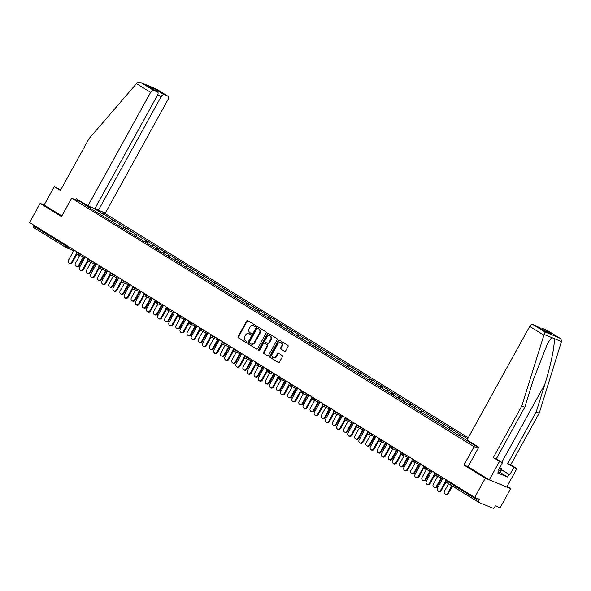 <?xml version="1.0" encoding="UTF-8"?>
<svg xmlns="http://www.w3.org/2000/svg" width="591" height="591" viewBox="0 0 591 591"><rect width="100%" height="100%" fill="white"/><g stroke="black" fill="none" stroke-linecap="round" stroke-linejoin="round"><path stroke-width="0.89" d="M255.438 326.121A0.687 0.576 -67.7 0 0 255.282 325.22L247.806 320.603A0.983 0.82 -67.7 0 0 246.624 321.024L238.084 336.493A0.983 0.82 -67.7 0 0 238.313 337.786L245.797 342.403A0.687 0.576 -67.7 0 0 246.454 341.199L245.487 340.601A3.147 2.637 -67.7 0 1 244.755 336.464L245.464 335.171A3.147 2.637 -67.7 0 1 248.914 333.649A3.147 2.637 -67.7 0 1 249.239 333.812L250.207 334.41A0.687 0.576 -67.7 0 0 250.872 333.206L249.904 332.615A3.147 2.637 -67.7 0 1 249.166 328.47L249.882 327.185A3.147 2.637 -67.7 0 1 253.325 325.656A3.147 2.637 -67.7 0 1 253.65 325.826L254.618 326.424A0.687 0.576 -67.7 0 0 255.438 326.121M284.463 351.357A0.983 0.82 -67.7 0 0 285.638 350.936L288.039 346.592A0.983 0.82 -67.7 0 0 287.802 345.299L279.506 340.172A0.983 0.82 -67.7 0 0 278.324 340.601L269.784 356.063A0.983 0.82 -67.7 0 0 270.013 357.363L278.317 362.49A0.983 0.82 -67.7 0 0 279.499 362.061L282.387 356.816A0.983 0.82 -67.7 0 0 282.158 355.523L278.605 353.329A0.983 0.82 -67.7 0 0 277.43 353.758L275.997 356.358A2.63 2.201 -67.7 0 1 273.116 357.629A2.63 2.201 -67.7 0 1 272.229 354.031L277.851 343.851A2.63 2.201 -67.7 0 1 280.732 342.573A2.63 2.201 -67.7 0 1 281.619 346.171L280.681 347.87A0.983 0.82 -67.7 0 0 280.91 349.163L284.67 351.446M463.935 465.043L485.3 478.23L474.713 497.408L29.55 222.541L40.136 203.37L61.494 216.565L71.644 198.177L474.085 446.663L463.935 465.043L468.006 466.713L478.776 447.202L467.016 439.94L529.699 326.402A3.007 1.633 -58.3 0 1 532.668 324.4L536.532 325.981A3.007 1.633 -58.3 0 1 536.665 326.047A3.007 1.633 -58.3 0 1 536.783 326.136M266.149 333.08A0.983 0.82 -67.7 0 0 265.92 331.787L257.617 326.66A0.983 0.82 -67.7 0 0 256.442 327.089L247.902 342.551A0.983 0.82 -67.7 0 0 248.131 343.851L256.435 348.978A0.983 0.82 -67.7 0 0 257.617 348.55L266.149 333.08M268.558 333.42L276.861 338.547A0.983 0.82 -67.7 0 1 277.09 339.84L268.558 355.309A0.983 0.82 -67.7 0 1 267.376 355.73L263.822 353.536A0.983 0.82 -67.7 0 1 263.593 352.243L267.058 345.971A0.983 0.82 -67.7 0 0 266.829 344.679L264.473 343.223A0.983 0.82 -67.7 0 0 263.291 343.644L259.685 350.175A0.687 0.576 -67.7 0 1 258.703 349.569L267.383 333.841A0.983 0.82 -67.7 0 1 268.558 333.42M478.149 448.325L474.085 446.663M468.22 437.761L102.021 211.652M71.644 198.177L82.976 202.824M478.511 447.675L91.901 209.244L81.573 202.587L84.624 203.836M93.733 208.261L102.066 213.403L100.64 214.363M102.516 215.516L103.388 213.942L102.066 213.403M103.388 213.942L113.25 220.31L111.825 221.263M113.701 222.423L114.565 220.849L113.25 220.31M114.565 220.849L124.428 227.21L123.009 228.17M124.886 229.33L125.75 227.757L124.428 227.21M125.75 227.757L135.612 234.117L134.187 235.078M136.063 236.23L136.935 234.657L135.612 234.117M136.935 234.657L146.797 241.025L145.371 241.978M147.248 243.137L148.119 241.564L146.797 241.025M148.119 241.564L157.982 247.925L156.556 248.885M158.432 250.045L159.297 248.471L157.982 247.925M159.297 248.471L169.159 254.832L167.741 255.792M169.617 256.945L170.481 255.371L169.159 254.832M170.481 255.371L180.344 261.739L178.925 262.692M180.794 263.852L181.666 262.278L180.344 261.739M181.666 262.278L191.528 268.639L190.103 269.599M191.979 270.759L192.851 269.186L191.528 268.639M192.851 269.186L202.713 275.546L201.287 276.507M203.164 277.659L204.035 276.086L202.713 275.546M204.035 276.086L213.89 282.454L212.472 283.407M214.348 284.567L215.213 282.993L213.89 282.454M215.213 282.993L225.075 289.354L223.657 290.314M225.526 291.474L226.397 289.893L225.075 289.354M226.397 289.893L236.26 296.261L234.834 297.221M236.71 298.374L237.582 296.8L236.26 296.261M237.582 296.8L247.444 303.168L246.019 304.121M247.895 305.281L248.767 303.708L247.444 303.168M248.767 303.708L258.629 310.068L257.203 311.029M259.08 312.188L259.944 310.607L258.629 310.068M259.944 310.607L269.806 316.975L268.388 317.928M270.257 319.088L271.129 317.515L269.806 316.975M271.129 317.515L280.991 323.875L279.565 324.836M281.442 325.996L282.313 324.422L280.991 323.875M282.313 324.422L292.176 330.783L290.75 331.743M292.626 332.903L293.498 331.322L292.176 330.783M293.498 331.322L303.36 337.69L301.935 338.643M303.811 339.803L304.675 338.229L303.36 337.69M304.675 338.229L314.538 344.59L313.119 345.55M314.988 346.71L315.86 345.137L314.538 344.59M315.86 345.137L325.722 351.497L324.296 352.458M326.173 353.61L327.045 352.037L325.722 351.497M327.045 352.037L336.907 358.405L335.481 359.358M337.358 360.517L338.229 358.944L336.907 358.405M338.229 358.944L348.092 365.304L346.666 366.265M348.542 367.425L349.407 365.851L348.092 365.304M349.407 365.851L359.269 372.212L357.851 373.172M359.72 374.325L360.591 372.751L359.269 372.212M360.591 372.751L370.454 379.119L369.028 380.072M370.904 381.232L371.776 379.658L370.454 379.119M371.776 379.658L381.638 386.019L380.212 386.979M382.089 388.139L382.961 386.566L381.638 386.019M382.961 386.566L392.823 392.926L391.397 393.887M393.274 395.039L394.138 393.466L392.823 392.926M394.138 393.466L404 399.834L402.582 400.787M404.458 401.946L405.323 400.373L404 399.834M405.323 400.373L415.185 406.734L413.759 407.694M415.636 408.854L416.507 407.28L415.185 406.734M416.507 407.28L426.37 413.641L424.944 414.601M426.82 415.754L427.692 414.18L426.37 413.641M427.692 414.18L437.554 420.548L436.128 421.501M438.005 422.661L438.869 421.088L437.554 420.548M438.869 421.088L448.732 427.448L447.313 428.409M449.19 429.568L450.054 427.987L448.732 427.448M450.054 427.987L459.916 434.355L458.49 435.316M460.367 436.468L461.239 434.895L459.916 434.355M461.239 434.895L467.629 438.84M467.584 438.914L466.727 438.559L467.511 439.047M470.17 441.883L469.675 442.216M466.727 438.559L465.095 439.66M455.543 431.652L453.91 432.752M444.366 424.752L442.725 425.852M433.181 417.844L431.541 418.945M421.996 410.937L420.364 412.045M410.811 404.037L409.179 405.138M399.627 397.13L397.994 398.231M388.45 390.23L386.81 391.331M377.265 383.323L375.625 384.423M366.08 376.415L364.448 377.516M354.895 369.515L353.263 370.616M343.718 362.608L342.078 363.709M332.534 355.701L330.894 356.801M321.349 348.801L319.716 349.902M310.164 341.894L308.532 342.994M298.987 334.986L297.347 336.087M287.802 328.086L286.162 329.187M276.618 321.179L274.985 322.28M265.433 314.272L263.8 315.372M254.256 307.372L252.616 308.472M243.071 300.464L241.431 301.565M231.886 293.557L230.254 294.658M220.702 286.657L219.069 287.758M209.524 279.75L207.884 280.851M198.34 272.843L196.7 273.943M187.155 265.943L185.522 267.043M175.97 259.035L174.338 260.136M164.793 252.128L163.153 253.236M153.608 245.228L151.968 246.329M142.424 238.321L140.791 239.421M131.239 231.421L129.606 232.522M120.054 224.514L118.422 225.614M108.877 217.606L107.237 218.707M33.894 225.223L33.524 225.888L66 245.937L66.369 245.272M65.911 247.489L33.561 227.513A1.507 0.813 -58.3 0 1 33.502 227.483A1.507 0.813 -58.3 0 1 33.524 225.888M90.26 206.835L90.024 207.803M60.688 189.962L54.269 186.623L44.126 205.003L40.136 203.37M485.3 478.23L510.705 488.639L500.119 507.809L495.369 505.866L494.593 507.27A1.507 0.813 121.7 0 1 493.108 508.267L478.732 502.38A1.507 0.813 121.7 0 1 478.666 502.343A1.507 0.813 121.7 0 1 478.695 500.754L479.464 499.351L474.713 497.408M510.705 488.639L507.056 486.386M476.981 446.094L476.486 446.419M471.552 443.376L471.81 442.903M254.906 326.491L254.16 326.033A3.147 2.637 -67.7 0 0 253.835 325.87L253.325 325.656M248.914 333.649L249.424 333.856A3.147 2.637 -67.7 0 1 249.742 334.026L250.495 334.484M247.976 320.706A0.983 0.82 -67.7 0 0 247.134 321.238L238.594 336.7A0.983 0.82 -67.7 0 0 238.823 337.993L246.078 342.477M257.787 326.771A0.983 0.82 -67.7 0 0 256.952 327.296L248.412 342.765A0.983 0.82 -67.7 0 0 248.641 344.058L256.775 349.074M257.728 328.345A0.687 0.576 -67.7 0 0 256.908 328.64L249.409 342.219A0.687 0.576 -67.7 0 0 249.572 343.12L250.591 343.755A3.147 2.637 -67.7 0 0 250.916 343.918A3.147 2.637 -67.7 0 0 254.359 342.396L259.486 333.11A3.147 2.637 -67.7 0 0 258.747 328.973L258.237 328.552A0.687 0.576 -67.7 0 0 258.09 328.493M250.916 343.918L251.426 344.125A3.147 2.637 -67.7 0 0 254.869 342.603L254.359 342.396M258.237 328.552L259.257 329.18A3.147 2.637 -67.7 0 1 259.988 333.324L254.869 342.603M267.716 355.834L263.822 353.536M264.768 343.341A0.983 0.82 -67.7 0 1 264.982 343.43L267.339 344.885A0.983 0.82 -67.7 0 1 267.568 346.178L264.103 352.45A0.983 0.82 -67.7 0 0 264.332 353.743M268.735 333.523A0.983 0.82 -67.7 0 0 267.893 334.048L259.213 349.776A0.687 0.576 -67.7 0 0 259.22 350.537M270.648 339.463A2.63 2.201 -67.7 0 0 269.769 335.865A2.63 2.201 -67.7 0 0 266.888 337.136L264.908 340.726A0.983 0.82 -67.7 0 0 265.137 342.019L267.494 343.474A0.983 0.82 -67.7 0 0 268.669 343.046L270.648 339.463L271.158 339.67A2.63 2.201 -67.7 0 0 270.272 336.072L269.769 335.865M267.701 343.556L268.004 343.681A0.983 0.82 -67.7 0 0 269.178 343.26L268.669 343.046M271.158 339.67L269.178 343.26M280.732 342.573L281.242 342.78A2.63 2.201 -67.7 0 1 282.121 346.385L281.19 348.077A0.983 0.82 -67.7 0 0 281.419 349.37L284.803 351.46M273.116 357.629L273.626 357.836A2.63 2.201 -67.7 0 0 276.499 356.565L275.997 356.358M278.775 353.44A0.983 0.82 -67.7 0 0 277.94 353.965L276.499 356.565M279.676 340.276A0.983 0.82 -67.7 0 0 278.834 340.808L270.294 356.277A0.983 0.82 -67.7 0 0 270.523 357.57L278.656 362.586M78.677 265.241L79.342 265.514A2.253 1.891 112.3 0 1 76.874 266.607L76.209 266.334A2.253 1.891 -67.7 0 0 78.677 265.241L83.257 256.959M79.726 255.511L75.456 263.254A2.253 1.891 -67.7 0 0 76.209 266.334M79.342 265.514L83.915 257.225M74.089 250.045L68.393 260.358A2.253 1.891 -67.7 0 0 71.614 262.352L72.279 262.618A2.253 1.891 112.3 0 1 69.812 263.712L69.147 263.446M76.904 254.241L72.279 262.618M76.49 253.524L71.614 262.352M499.75 467.57L502.084 469.01L500.149 472.512L499.269 472.955L498.102 472.364M502.084 469.01L501.205 469.453L499.255 468.471M499.269 472.955L501.205 469.453M136.477 83.612L136.994 83.08C138.235 82.127 139.794 82.097 141.663 82.976L153.601 90.342A3.007 1.633 121.7 0 0 150.624 92.344L136.477 83.612L88.946 138.782L60.437 190.428L54.269 186.623M95.166 208.158L98.461 210.197L105.375 213.026L168.051 99.487A3.007 1.633 121.7 0 0 168.11 96.303A3.007 1.633 121.7 0 0 167.977 96.237L164.113 94.656A3.007 1.633 121.7 0 0 161.144 96.658L157.812 94.597M98.461 210.197L161.144 96.658M75.552 199.78L76.187 198.628L87.948 205.89L94.856 208.719L157.531 95.181A3.007 1.633 121.7 0 0 157.59 91.997A3.007 1.633 121.7 0 0 157.457 91.93L153.601 90.342M87.948 205.89L150.624 92.344M44.126 205.003L61.833 215.944M155.507 90.704L155.514 89.344L164.113 94.656M157.457 91.93L149.493 87.003M156.039 88.864L141.146 82.733L156.039 88.864L167.977 96.237M501.685 469.734L509.804 474.75L513.867 467.392L507.699 463.588L536.214 411.942L539.214 413.168L561.45 341.554C561.576 340.01 560.756 338.717 558.983 337.66L547.052 330.288A3.007 1.633 -58.3 0 1 547.177 330.354A3.007 1.633 -58.3 0 1 547.296 330.443M536.214 411.942L544.784 384.394C551.034 364.898 555.562 342.041 553.885 338.451L551.676 337.542L547.687 343.098L533.355 379.71L524.778 407.258L496.27 458.904L502.431 462.709L498.376 470.067L499.188 470.399L497.74 473.022L507.543 477.04L508.991 474.418L501.611 469.86M513.867 467.392L516.866 468.626L506.716 487.006L489.289 479.87L467.998 466.72M507.699 463.588L510.698 464.814L516.866 468.626M539.214 413.168L510.698 464.814M532.668 324.4L544.607 331.765L544.112 334.447L521.787 406.024L493.271 457.678L502.431 462.709M499.439 461.482L489.289 479.87M509.804 474.75L508.991 474.418M493.271 457.678L496.27 458.904M521.787 406.024L524.778 407.258M541.6 329.091A3.007 1.633 -58.3 0 1 543.188 328.707L547.052 330.288M498.442 469.941L499.188 470.399M507.543 477.04L500.163 472.482M544.998 331.211L536.532 325.981M543.188 328.707L551.787 334.018L545.05 331.226M547.177 330.354L559.308 337.845L544.607 331.765M89.862 272.148L90.526 272.421A2.253 1.891 112.3 0 1 88.052 273.515L87.394 273.241A2.253 1.891 -67.7 0 0 89.862 272.148L94.434 263.859M90.911 262.419L86.641 270.153A2.253 1.891 -67.7 0 0 87.394 273.241M90.526 272.421L95.099 264.133M101.046 279.055L101.704 279.321A2.253 1.891 112.3 0 1 99.236 280.415L98.579 280.149A2.253 1.891 -67.7 0 0 101.046 279.055L105.619 270.767M102.095 269.319L97.818 277.061A2.253 1.891 -67.7 0 0 98.579 280.149M101.704 279.321L106.284 271.04M112.231 285.955L112.888 286.229A2.253 1.891 112.3 0 1 110.421 287.322L109.763 287.049A2.253 1.891 -67.7 0 0 112.231 285.955L116.804 277.674M113.273 276.226L109.003 283.968A2.253 1.891 -67.7 0 0 109.763 287.049M112.888 286.229L117.461 277.94M123.408 292.863L124.073 293.136A2.253 1.891 112.3 0 1 121.606 294.222L120.941 293.956A2.253 1.891 -67.7 0 0 123.408 292.863L127.988 284.574M124.457 283.133L120.187 290.868A2.253 1.891 -67.7 0 0 120.941 293.956M124.073 293.136L128.646 284.847M134.593 299.77L135.258 300.036A2.253 1.891 112.3 0 1 132.79 301.129L132.125 300.856A2.253 1.891 -67.7 0 0 134.593 299.77L139.166 291.481M135.642 290.033L131.372 297.775A2.253 1.891 -67.7 0 0 132.125 300.856M135.258 300.036L139.831 291.755M85.267 256.945L79.571 267.265A2.253 1.891 -67.7 0 0 82.799 269.252L83.464 269.526A2.253 1.891 112.3 0 1 80.989 270.619L80.332 270.346M88.089 261.148L83.464 269.526M87.667 260.432L82.799 269.252M96.451 263.852L90.755 274.165A2.253 1.891 -67.7 0 0 93.984 276.16L94.641 276.433A2.253 1.891 112.3 0 1 92.174 277.526L91.516 277.253M99.266 268.048L94.641 276.433M98.852 267.339L93.984 276.16M107.636 270.759L101.94 281.072A2.253 1.891 -67.7 0 0 105.168 283.067L105.826 283.333A2.253 1.891 112.3 0 1 103.359 284.426L102.701 284.16M110.451 274.955L105.826 283.333M110.037 274.239L105.168 283.067M118.821 277.659L113.125 287.98A2.253 1.891 -67.7 0 0 116.346 289.967L117.011 290.24A2.253 1.891 112.3 0 1 114.543 291.333L113.878 291.06M121.635 281.863L117.011 290.24M121.221 281.146L116.346 289.967M129.998 284.567L124.309 294.879A2.253 1.891 -67.7 0 0 127.53 296.874L128.195 297.147A2.253 1.891 112.3 0 1 125.728 298.233L125.063 297.967M132.82 288.763L128.195 297.147M132.406 288.053L127.53 296.874M145.778 306.67L146.435 306.943A2.253 1.891 112.3 0 1 143.968 308.037L143.31 307.763A2.253 1.891 -67.7 0 0 145.778 306.67L150.35 298.389M146.827 296.941L142.549 304.683A2.253 1.891 -67.7 0 0 143.31 307.763M146.435 306.943L151.015 298.654M141.183 291.474L135.487 301.787A2.253 1.891 -67.7 0 0 138.715 303.781L139.373 304.047A2.253 1.891 112.3 0 1 136.905 305.141L136.248 304.867M144.005 295.67L139.373 304.047M143.583 294.953L138.715 303.781M156.962 313.577L157.62 313.851A2.253 1.891 112.3 0 1 155.152 314.937L154.495 314.671A2.253 1.891 -67.7 0 0 156.962 313.577L161.535 305.288M158.004 303.848L153.734 311.583A2.253 1.891 -67.7 0 0 154.495 314.671M157.62 313.851L162.193 305.562M152.367 298.374L146.671 308.694A2.253 1.891 -67.7 0 0 149.9 310.681L150.557 310.955A2.253 1.891 112.3 0 1 148.09 312.048L147.432 311.775M155.182 302.577L150.557 310.955M154.768 301.861L149.9 310.681M168.147 320.485L168.804 320.75A2.253 1.891 112.3 0 1 166.337 321.844L165.672 321.57A2.253 1.891 -67.7 0 0 168.147 320.485L172.72 312.196M169.189 310.748L164.919 318.49A2.253 1.891 -67.7 0 0 165.672 321.57M168.804 320.75L173.377 312.469M163.552 305.281L157.856 315.594A2.253 1.891 -67.7 0 0 161.077 317.589L161.742 317.862A2.253 1.891 112.3 0 1 159.274 318.948L158.61 318.682M166.367 309.477L161.742 317.862M165.953 308.768L161.077 317.589M179.324 327.384L179.989 327.658A2.253 1.891 112.3 0 1 177.522 328.751L176.857 328.478A2.253 1.891 -67.7 0 0 179.324 327.384L183.897 319.103M180.373 317.655L176.103 325.397A2.253 1.891 -67.7 0 0 176.857 328.478M179.989 327.658L184.562 319.369M174.729 312.181L169.041 322.501A2.253 1.891 -67.7 0 0 172.262 324.496L172.927 324.762A2.253 1.891 112.3 0 1 170.459 325.855L169.794 325.582M177.551 316.384L172.927 324.762M177.137 315.668L172.262 324.496M190.509 334.292L191.166 334.565A2.253 1.891 112.3 0 1 188.699 335.651L188.041 335.385A2.253 1.891 -67.7 0 0 190.509 334.292L195.082 326.003M191.558 324.562L187.281 332.297A2.253 1.891 -67.7 0 0 188.041 335.385M191.166 334.565L195.747 326.276M185.914 319.088L180.218 329.409A2.253 1.891 -67.7 0 0 183.446 331.396L184.104 331.669A2.253 1.891 112.3 0 1 181.636 332.763L180.979 332.489M188.736 323.292L184.104 331.669M188.315 322.575L183.446 331.396M201.694 341.199L202.351 341.465A2.253 1.891 112.3 0 1 199.884 342.558L199.226 342.285A2.253 1.891 -67.7 0 0 201.694 341.199L206.266 332.91M202.735 331.462L198.465 339.204A2.253 1.891 -67.7 0 0 199.226 342.285M202.351 341.465L206.924 333.184M197.099 325.996L191.403 336.309A2.253 1.891 -67.7 0 0 194.631 338.303L195.289 338.577A2.253 1.891 112.3 0 1 192.821 339.662L192.164 339.397M199.913 330.192L195.289 338.577M199.499 329.483L194.631 338.303M212.878 348.099L213.536 348.372A2.253 1.891 112.3 0 1 211.068 349.466L210.403 349.192A2.253 1.891 -67.7 0 0 212.878 348.099L217.451 339.818M213.92 338.37L209.65 346.112A2.253 1.891 -67.7 0 0 210.403 349.192M213.536 348.372L218.109 340.084M208.283 332.896L202.587 343.216A2.253 1.891 -67.7 0 0 205.816 345.21L206.473 345.476A2.253 1.891 112.3 0 1 204.006 346.57L203.341 346.296M211.098 337.099L206.473 345.476M210.684 336.382L205.816 345.21M224.055 355.006L224.72 355.28A2.253 1.891 112.3 0 1 222.253 356.366L221.588 356.1A2.253 1.891 -67.7 0 0 224.055 355.006L228.636 346.718M225.105 345.277L220.835 353.012A2.253 1.891 -67.7 0 0 221.588 356.1M224.72 355.28L229.293 346.991M219.468 339.803L213.772 350.123A2.253 1.891 -67.7 0 0 216.993 352.11L217.658 352.384A2.253 1.891 112.3 0 1 215.19 353.477L214.526 353.204M222.282 344.006L217.658 352.384M221.869 343.29L216.993 352.11M235.24 361.914L235.898 362.18A2.253 1.891 112.3 0 1 233.43 363.273L232.773 363A2.253 1.891 -67.7 0 0 235.24 361.914L239.813 353.625M236.289 352.177L232.012 359.919A2.253 1.891 -67.7 0 0 232.773 363M235.898 362.18L240.478 353.898M230.645 346.71L224.949 357.023A2.253 1.891 -67.7 0 0 228.178 359.018L228.835 359.291A2.253 1.891 112.3 0 1 226.368 360.377L225.71 360.111M233.467 350.906L228.835 359.291M233.046 350.197L228.178 359.018M246.425 368.814L247.082 369.087A2.253 1.891 112.3 0 1 244.615 370.18L243.957 369.907A2.253 1.891 -67.7 0 0 246.425 368.814L250.998 360.532M247.474 359.084L243.196 366.826A2.253 1.891 -67.7 0 0 243.957 369.907M247.082 369.087L251.655 360.798M241.83 353.61L236.134 363.93A2.253 1.891 -67.7 0 0 239.362 365.925L240.02 366.191A2.253 1.891 112.3 0 1 237.552 367.284L236.895 367.011M244.644 357.814L240.02 366.191M244.231 357.097L239.362 365.925M257.61 375.721L258.267 375.987A2.253 1.891 112.3 0 1 255.8 377.08L255.135 376.814A2.253 1.891 -67.7 0 0 257.61 375.721L262.182 367.432M258.651 365.992L254.381 373.726A2.253 1.891 -67.7 0 0 255.135 376.814M258.267 375.987L262.84 367.705M253.014 360.517L247.319 370.838A2.253 1.891 -67.7 0 0 250.547 372.825L251.205 373.098A2.253 1.891 112.3 0 1 248.737 374.192L248.072 373.918M255.829 364.721L251.205 373.098M255.415 364.004L250.547 372.825M268.787 382.621L269.452 382.894A2.253 1.891 112.3 0 1 266.984 383.987L266.319 383.714A2.253 1.891 -67.7 0 0 268.787 382.621L273.367 374.339M269.836 372.891L265.566 380.634A2.253 1.891 -67.7 0 0 266.319 383.714M269.452 382.894L274.025 374.605M264.199 367.425L258.503 377.738A2.253 1.891 -67.7 0 0 261.724 379.732L262.389 379.998A2.253 1.891 112.3 0 1 259.922 381.092L259.257 380.826M267.014 371.621L262.389 379.998M266.6 370.912L261.724 379.732M279.971 389.528L280.636 389.801A2.253 1.891 112.3 0 1 278.162 390.895L277.504 390.621A2.253 1.891 -67.7 0 0 279.971 389.528L284.544 381.239M281.02 379.799L276.743 387.541A2.253 1.891 -67.7 0 0 277.504 390.621M280.636 389.801L285.209 381.513M275.376 374.325L269.681 384.645A2.253 1.891 -67.7 0 0 272.909 386.632L273.567 386.906A2.253 1.891 112.3 0 1 271.099 387.999L270.442 387.726M278.198 378.528L273.567 386.906M277.777 377.812L272.909 386.632M291.156 396.435L291.814 396.701A2.253 1.891 112.3 0 1 289.346 397.795L288.689 397.529A2.253 1.891 -67.7 0 0 291.156 396.435L295.729 388.147M292.205 386.706L287.928 394.441A2.253 1.891 -67.7 0 0 288.689 397.529M291.814 396.701L296.387 388.42M286.561 381.232L280.865 391.552A2.253 1.891 -67.7 0 0 284.094 393.54L284.751 393.813A2.253 1.891 112.3 0 1 282.284 394.906L281.626 394.633M289.376 385.435L284.751 393.813M288.962 384.719L284.094 393.54M302.341 403.335L302.998 403.609A2.253 1.891 112.3 0 1 300.531 404.702L299.873 404.429A2.253 1.891 -67.7 0 0 302.341 403.335L306.914 395.054M303.382 393.606L299.112 401.348A2.253 1.891 -67.7 0 0 299.873 404.429M302.998 403.609L307.571 395.32M297.746 388.139L292.05 398.452A2.253 1.891 -67.7 0 0 295.278 400.447L295.936 400.713A2.253 1.891 112.3 0 1 293.468 401.806L292.804 401.54M300.56 392.335L295.936 400.713M300.147 391.619L295.278 400.447M313.518 410.243L314.183 410.516A2.253 1.891 112.3 0 1 311.716 411.609L311.051 411.336A2.253 1.891 -67.7 0 0 313.518 410.243L318.098 401.954M314.567 400.513L310.297 408.248A2.253 1.891 -67.7 0 0 311.051 411.336M314.183 410.516L318.756 402.227M308.93 395.039L303.235 405.36A2.253 1.891 -67.7 0 0 306.456 407.347L307.121 407.62A2.253 1.891 112.3 0 1 304.653 408.713L303.988 408.44M311.745 399.243L307.121 407.62M311.331 398.526L306.456 407.347M324.703 417.15L325.368 417.416A2.253 1.891 112.3 0 1 322.893 418.509L322.235 418.243A2.253 1.891 -67.7 0 0 324.703 417.15L329.276 408.861M325.752 407.413L321.474 415.155A2.253 1.891 -67.7 0 0 322.235 418.243M325.368 417.416L329.941 409.135M320.108 401.946L314.412 412.259A2.253 1.891 -67.7 0 0 317.64 414.254L318.305 414.527A2.253 1.891 112.3 0 1 315.83 415.621L315.173 415.347M322.93 406.143L318.305 414.527M322.509 405.433L317.64 414.254M335.887 424.05L336.545 424.323A2.253 1.891 112.3 0 1 334.078 425.417L333.42 425.143A2.253 1.891 -67.7 0 0 335.887 424.05L340.46 415.768M336.936 414.321L332.659 422.063A2.253 1.891 -67.7 0 0 333.42 425.143M336.545 424.323L341.125 416.034M331.292 408.854L325.597 419.167A2.253 1.891 -67.7 0 0 328.825 421.161L329.483 421.427A2.253 1.891 112.3 0 1 327.015 422.521L326.358 422.255M334.107 413.05L329.483 421.427M333.693 412.333L328.825 421.161M347.072 430.957L347.73 431.231A2.253 1.891 112.3 0 1 345.262 432.324L344.605 432.051A2.253 1.891 -67.7 0 0 347.072 430.957L351.645 422.668M348.114 421.228L343.844 428.963A2.253 1.891 -67.7 0 0 344.605 432.051M347.73 431.231L352.302 422.942M342.477 415.754L336.781 426.074A2.253 1.891 -67.7 0 0 340.01 428.061L340.667 428.335A2.253 1.891 112.3 0 1 338.2 429.428L337.542 429.155M345.292 419.957L340.667 428.335M344.878 419.241L340.01 428.061M358.249 437.865L358.914 438.13A2.253 1.891 112.3 0 1 356.447 439.224L355.782 438.958A2.253 1.891 -67.7 0 0 358.249 437.865L362.83 429.576M359.298 428.128L355.028 435.87A2.253 1.891 -67.7 0 0 355.782 438.958M358.914 438.13L363.487 429.849M353.662 422.661L347.966 432.974A2.253 1.891 -67.7 0 0 351.187 434.969L351.852 435.242A2.253 1.891 112.3 0 1 349.384 436.335L348.72 436.062M356.476 426.857L351.852 435.242M356.063 426.148L351.187 434.969M369.434 444.764L370.099 445.038A2.253 1.891 112.3 0 1 367.624 446.131L366.967 445.858A2.253 1.891 -67.7 0 0 369.434 444.764L374.007 436.483M370.483 435.035L366.213 442.777A2.253 1.891 -67.7 0 0 366.967 445.858M370.099 445.038L374.672 436.749M364.839 429.568L359.143 439.881A2.253 1.891 -67.7 0 0 362.372 441.876L363.037 442.142A2.253 1.891 112.3 0 1 360.562 443.235L359.904 442.969M367.661 433.764L363.037 442.142M367.24 433.048L362.372 441.876M380.619 451.672L381.276 451.945A2.253 1.891 112.3 0 1 378.809 453.031L378.151 452.765A2.253 1.891 -67.7 0 0 380.619 451.672L385.192 443.383M381.668 441.942L377.39 449.677A2.253 1.891 -67.7 0 0 378.151 452.765M381.276 451.945L385.857 443.656M376.024 436.468L370.328 446.789A2.253 1.891 -67.7 0 0 373.556 448.776L374.214 449.049A2.253 1.891 112.3 0 1 371.746 450.143L371.089 449.869M378.838 440.672L374.214 449.049M378.425 439.955L373.556 448.776M391.803 458.579L392.461 458.845A2.253 1.891 112.3 0 1 389.994 459.938L389.336 459.665A2.253 1.891 -67.7 0 0 391.803 458.579L396.376 450.29M392.845 448.842L388.575 456.584A2.253 1.891 -67.7 0 0 389.336 459.665M392.461 458.845L397.034 450.564M387.208 443.376L381.513 453.689A2.253 1.891 -67.7 0 0 384.741 455.683L385.398 455.957A2.253 1.891 112.3 0 1 382.931 457.042L382.274 456.777M390.023 447.572L385.398 455.957M389.609 446.862L384.741 455.683M402.981 465.479L403.646 465.752A2.253 1.891 112.3 0 1 401.178 466.846L400.513 466.572A2.253 1.891 -67.7 0 0 402.981 465.479L407.561 457.198M404.03 455.75L399.76 463.492A2.253 1.891 -67.7 0 0 400.513 466.572M403.646 465.752L408.218 457.464M398.393 450.283L392.697 460.596A2.253 1.891 -67.7 0 0 395.918 462.59L396.583 462.856A2.253 1.891 112.3 0 1 394.116 463.95L393.451 463.676M401.208 454.479L396.583 462.856M400.794 453.762L395.918 462.59M414.165 472.386L414.83 472.66A2.253 1.891 112.3 0 1 412.363 473.746L411.698 473.48A2.253 1.891 -67.7 0 0 414.165 472.386L418.738 464.098M415.214 462.657L410.944 470.392A2.253 1.891 -67.7 0 0 411.698 473.48M414.83 472.66L419.403 464.371M409.57 457.183L403.882 467.503A2.253 1.891 -67.7 0 0 407.103 469.49L407.768 469.764A2.253 1.891 112.3 0 1 405.293 470.857L404.636 470.584M412.392 461.386L407.768 469.764M411.979 460.67L407.103 469.49M425.35 479.294L426.008 479.56A2.253 1.891 112.3 0 1 423.54 480.653L422.883 480.38A2.253 1.891 -67.7 0 0 425.35 479.294L429.923 471.005M426.399 469.557L422.122 477.299A2.253 1.891 -67.7 0 0 422.883 480.38M426.008 479.56L430.588 471.278M420.755 464.09L415.059 474.403A2.253 1.891 -67.7 0 0 418.288 476.398L418.945 476.671A2.253 1.891 112.3 0 1 416.478 477.757L415.82 477.491M423.577 468.286L418.945 476.671M423.156 467.577L418.288 476.398M436.535 486.194L437.192 486.467A2.253 1.891 112.3 0 1 434.725 487.56L434.067 487.287A2.253 1.891 -67.7 0 0 436.535 486.194L441.108 477.912M437.576 476.464L433.306 484.206A2.253 1.891 -67.7 0 0 434.067 487.287M437.192 486.467L441.765 478.178M431.94 470.99L426.244 481.31A2.253 1.891 -67.7 0 0 429.472 483.305L430.13 483.571A2.253 1.891 112.3 0 1 427.662 484.664L427.005 484.391M434.754 475.194L430.13 483.571M434.341 474.477L429.472 483.305M447.719 493.101L448.377 493.374A2.253 1.891 112.3 0 1 445.91 494.46L445.245 494.194A2.253 1.891 -67.7 0 0 447.719 493.101L451.775 485.743M448.554 483.748L444.491 491.106A2.253 1.891 -67.7 0 0 445.245 494.194M448.377 493.374L452.381 486.112M443.124 477.897L437.429 488.218A2.253 1.891 -67.7 0 0 440.65 490.205L441.314 490.478A2.253 1.891 112.3 0 1 438.847 491.572L438.182 491.298M445.939 482.101L441.314 490.478M445.525 481.384L440.65 490.205M73.712 250.724L66.192 247.644A1.507 1.256 -67.7 0 1 66.037 247.563A1.507 0.813 -58.3 0 1 65.97 247.533A1.507 0.813 -58.3 0 1 66 245.937L71.363 248.36M478.607 502.298L446.257 482.33A1.507 0.813 121.7 0 1 446.19 482.293L478.666 502.343M446.589 480.04L446.22 480.705L478.695 500.754M446.22 480.705A1.507 0.813 121.7 0 0 446.19 482.293A1.507 1.507 0 0 1 445.666 480.284L446.22 480.705M68.142 246.373L67.839 246.92A1.507 1.256 -67.7 0 1 66.192 247.644A1.507 1.507 0 0 1 65.97 247.533L33.502 227.483M79.32 253.273L79.024 253.82L76.631 252.431A1.507 1.507 0 0 0 77.377 254.551A1.507 1.256 -67.7 0 0 79.024 253.82L82.548 255.268M90.504 260.18L90.201 260.727L93.733 262.168M101.689 267.088L101.386 267.634L104.91 269.075M112.874 273.988L112.571 274.534L116.095 275.982M124.051 280.895L123.755 281.442L127.279 282.882M135.236 287.802L134.933 288.342L138.464 289.789M146.42 294.702L146.117 295.249L149.641 296.697M157.605 301.609L157.302 302.156L160.826 303.597M168.79 308.509L168.487 309.056L172.011 310.504M179.967 315.417L179.664 315.963L183.195 317.411M191.152 322.324L190.849 322.871L194.38 324.311M202.336 329.224L202.033 329.771L205.557 331.219M213.521 336.131L213.218 336.678L216.742 338.126M224.698 343.039L224.403 343.585L227.927 345.026M235.883 349.938L235.58 350.485L239.111 351.933M247.068 356.846L246.765 357.392L250.289 358.84M258.252 363.753L257.949 364.3L261.473 365.74M269.43 370.653L269.134 371.2L272.658 372.648M280.614 377.56L280.311 378.107L283.843 379.548M291.799 384.468L291.496 385.014L295.02 386.455M302.984 391.368L302.681 391.914L306.204 393.362M314.161 398.275L313.865 398.822L317.389 400.262M325.346 405.182L325.043 405.729L328.574 407.169M336.53 412.082L336.227 412.629L339.751 414.077M347.715 418.989L347.412 419.536L350.936 420.977M358.892 425.897L358.597 426.443L362.12 427.884M370.077 432.797L369.774 433.343L373.305 434.791M381.261 439.704L380.959 440.251L384.482 441.691M392.446 446.611L392.143 447.151L395.667 448.599M403.623 453.511L403.328 454.058L406.852 455.506M414.808 460.419L414.505 460.965L418.036 462.406M425.993 467.318L425.69 467.865L429.214 469.313M437.177 474.226L436.875 474.772L440.398 476.22M77.222 254.47A1.507 1.256 -67.7 0 0 77.377 254.551L84.89 257.632M88.369 259.752L87.815 259.338A1.507 1.507 0 0 0 88.561 261.451A1.507 1.256 -67.7 0 0 90.201 260.727L88.369 259.752M88.406 261.377A1.507 1.256 -67.7 0 0 88.561 261.451L96.074 264.532M99.547 266.652L98.993 266.238A1.507 1.507 0 0 0 99.739 268.358A1.507 1.256 -67.7 0 0 101.386 267.634L99.547 266.652M99.584 268.277A1.507 1.256 -67.7 0 0 99.739 268.358L107.259 271.439M110.731 273.559L110.177 273.145A1.507 1.507 0 0 0 110.923 275.266A1.507 1.256 -67.7 0 0 112.571 274.534L110.731 273.559M110.768 275.184A1.507 1.256 -67.7 0 0 110.923 275.266L118.444 278.346M121.916 280.466L121.362 280.053A1.507 1.507 0 0 0 122.108 282.166A1.507 1.256 -67.7 0 0 123.755 281.442L121.916 280.466M121.953 282.092A1.507 1.256 -67.7 0 0 122.108 282.166L129.621 285.246M133.101 287.366L132.547 286.953A1.507 1.507 0 0 0 133.293 289.073A1.507 1.256 -67.7 0 0 134.933 288.342L133.101 287.366M133.138 288.992A1.507 1.256 -67.7 0 0 133.293 289.073L140.806 292.153M144.278 294.274L143.724 293.86A1.507 1.507 0 0 0 144.47 295.98A1.507 1.256 -67.7 0 0 146.117 295.249L144.278 294.274M144.322 295.899A1.507 1.256 -67.7 0 0 144.47 295.98L151.99 299.061M155.463 301.181L154.908 300.767A1.507 1.507 0 0 0 155.655 302.88A1.507 1.256 -67.7 0 0 157.302 302.156L155.463 301.181M155.499 302.806A1.507 1.256 -67.7 0 0 155.655 302.88L163.175 305.961M166.647 308.081L166.093 307.667A1.507 1.507 0 0 0 166.839 309.787A1.507 1.256 -67.7 0 0 168.487 309.056L166.647 308.081M166.684 309.706A1.507 1.256 -67.7 0 0 166.839 309.787L174.36 312.868M177.832 314.988L177.278 314.575A1.507 1.507 0 0 0 178.024 316.695A1.507 1.256 -67.7 0 0 179.664 315.963L177.832 314.988M177.869 316.613A1.507 1.256 -67.7 0 0 178.024 316.695L185.537 319.768M189.017 321.896L188.455 321.474A1.507 1.507 0 0 0 189.201 323.595A1.507 1.256 -67.7 0 0 190.849 322.871L189.017 321.896M189.054 323.521A1.507 1.256 -67.7 0 0 189.201 323.595L196.722 326.675M200.194 328.795L199.64 328.382A1.507 1.507 0 0 0 200.386 330.502A1.507 1.256 -67.7 0 0 202.033 329.771L200.194 328.795M200.231 330.421A1.507 1.256 -67.7 0 0 200.386 330.502L207.906 333.583M211.379 335.703L210.824 335.289A1.507 1.507 0 0 0 211.571 337.409A1.507 1.256 -67.7 0 0 213.218 336.678L211.379 335.703M211.415 337.328A1.507 1.256 -67.7 0 0 211.571 337.409L219.091 340.482M222.563 342.61L222.009 342.189A1.507 1.507 0 0 0 222.755 344.309A1.507 1.256 -67.7 0 0 224.403 343.585L222.563 342.61M222.6 344.235A1.507 1.256 -67.7 0 0 222.755 344.309L230.268 347.39M233.748 349.51L233.186 349.096A1.507 1.507 0 0 0 233.94 351.217A1.507 1.256 -67.7 0 0 235.58 350.485L233.748 349.51M233.785 351.135A1.507 1.256 -67.7 0 0 233.94 351.217L241.453 354.297M244.925 356.417L244.371 356.004A1.507 1.507 0 0 0 245.117 358.124A1.507 1.256 -67.7 0 0 246.765 357.392L244.925 356.417M244.962 358.043A1.507 1.256 -67.7 0 0 245.117 358.124L252.638 361.197M256.11 363.325L255.556 362.904A1.507 1.507 0 0 0 256.302 365.024A1.507 1.256 -67.7 0 0 257.949 364.3L256.11 363.325M256.147 364.95A1.507 1.256 -67.7 0 0 256.302 365.024L263.822 368.104M267.295 370.225L266.74 369.811A1.507 1.507 0 0 0 267.487 371.931A1.507 1.256 -67.7 0 0 269.134 371.2L267.295 370.225M267.331 371.85A1.507 1.256 -67.7 0 0 267.487 371.931L275 375.012M278.479 377.132L277.918 376.718A1.507 1.507 0 0 0 278.671 378.838A1.507 1.256 -67.7 0 0 280.311 378.107L278.479 377.132M278.516 378.757A1.507 1.256 -67.7 0 0 278.671 378.838L286.184 381.912M289.656 384.032L289.102 383.618A1.507 1.507 0 0 0 289.849 385.738A1.507 1.256 -67.7 0 0 291.496 385.014L289.656 384.032M289.693 385.657A1.507 1.256 -67.7 0 0 289.849 385.738L297.369 388.819M300.841 390.939L300.287 390.525A1.507 1.507 0 0 0 301.033 392.646A1.507 1.256 -67.7 0 0 302.681 391.914L300.841 390.939M300.878 392.564A1.507 1.256 -67.7 0 0 301.033 392.646L308.554 395.726M312.026 397.846L311.472 397.433A1.507 1.507 0 0 0 312.218 399.546A1.507 1.256 -67.7 0 0 313.865 398.822L312.026 397.846M312.063 399.472A1.507 1.256 -67.7 0 0 312.218 399.546L319.731 402.626M323.211 404.746L322.656 404.333A1.507 1.507 0 0 0 323.403 406.453A1.507 1.256 -67.7 0 0 325.043 405.729L323.211 404.746M323.247 406.372A1.507 1.256 -67.7 0 0 323.403 406.453L330.916 409.533M334.388 411.654L333.834 411.24A1.507 1.507 0 0 0 334.58 413.36A1.507 1.256 -67.7 0 0 336.227 412.629L334.388 411.654M334.425 413.279A1.507 1.256 -67.7 0 0 334.58 413.36L342.1 416.441M345.572 418.561L345.018 418.147A1.507 1.507 0 0 0 345.765 420.26A1.507 1.256 -67.7 0 0 347.412 419.536L345.572 418.561M345.609 420.186A1.507 1.256 -67.7 0 0 345.765 420.26L353.285 423.341M356.757 425.461L356.203 425.047A1.507 1.507 0 0 0 356.949 427.167A1.507 1.256 -67.7 0 0 358.597 426.443L356.757 425.461M356.794 427.086A1.507 1.256 -67.7 0 0 356.949 427.167L364.462 430.248M367.942 432.368L367.388 431.955A1.507 1.507 0 0 0 368.134 434.075A1.507 1.256 -67.7 0 0 369.774 433.343L367.942 432.368M367.979 433.993A1.507 1.256 -67.7 0 0 368.134 434.075L375.647 437.155M379.119 439.276L378.565 438.862A1.507 1.507 0 0 0 379.311 440.975A1.507 1.256 -67.7 0 0 380.959 440.251L379.119 439.276M379.156 440.901A1.507 1.256 -67.7 0 0 379.311 440.975L386.832 444.055M390.304 446.175L389.75 445.762A1.507 1.507 0 0 0 390.496 447.882A1.507 1.256 -67.7 0 0 392.143 447.151L390.304 446.175M390.341 447.801A1.507 1.256 -67.7 0 0 390.496 447.882L398.016 450.963M401.488 453.083L400.934 452.669A1.507 1.507 0 0 0 401.681 454.789A1.507 1.256 -67.7 0 0 403.328 454.058L401.488 453.083M401.525 454.708A1.507 1.256 -67.7 0 0 401.681 454.789L409.194 457.87M412.673 459.99L412.119 459.576A1.507 1.507 0 0 0 412.865 461.689A1.507 1.256 -67.7 0 0 414.505 460.965L412.673 459.99M412.71 461.615A1.507 1.256 -67.7 0 0 412.865 461.689L420.378 464.77M423.85 466.89L423.296 466.476A1.507 1.507 0 0 0 424.043 468.597A1.507 1.256 -67.7 0 0 425.69 467.865L423.85 466.89M423.895 468.515A1.507 1.256 -67.7 0 0 424.043 468.597L431.563 471.677M435.035 473.797L434.481 473.384A1.507 1.507 0 0 0 435.227 475.504A1.507 1.256 -67.7 0 0 436.875 474.772L435.035 473.797M435.072 475.423A1.507 1.256 -67.7 0 0 435.227 475.504L442.748 478.577M254.16 326.033L253.65 325.826M249.742 334.026L249.239 333.812M238.823 337.993L238.313 337.786M238.594 336.7L238.084 336.493M247.134 321.238L246.624 321.024M248.641 344.058L248.131 343.851M248.412 342.765L247.902 342.551M256.952 327.296L256.442 327.089M259.988 333.324L259.486 333.11M259.257 329.18L258.747 328.973M264.103 352.45L263.593 352.243M267.568 346.178L267.058 345.971M267.339 344.885L266.829 344.679M264.982 343.43L264.473 343.223M259.213 349.776L258.703 349.569M267.893 334.048L267.383 333.841M281.419 349.37L280.91 349.163M281.19 348.077L280.681 347.87M282.121 346.385L281.619 346.171M277.94 353.965L277.43 353.758M270.523 357.57L270.013 357.363M270.294 356.277L269.784 356.063M278.834 340.808L278.324 340.601M148.858 86.618L155.514 89.344M561.45 341.554L553.885 338.451M551.676 337.542L544.112 334.447M551.787 334.018L545.131 331.292M543.846 335.134L529.699 326.402M501.774 462.31L544.784 384.394M76.963 251.818L76.631 252.431M88.148 258.725L87.815 259.338M99.332 265.632L98.993 266.238M110.517 272.532L110.177 273.145M121.694 279.44L121.362 280.053M132.879 286.347L132.547 286.953M144.064 293.247L143.724 293.86M155.248 300.154L154.908 300.767M166.433 307.061L166.093 307.667M177.61 313.961L177.278 314.575M188.795 320.869L188.455 321.474M199.98 327.769L199.64 328.382M211.164 334.676L210.824 335.289M222.342 341.583L222.009 342.189M233.526 348.483L233.186 349.096M244.711 355.39L244.371 356.004M255.896 362.298L255.556 362.904M267.073 369.198L266.74 369.811M278.258 376.105L277.918 376.718M289.442 383.012L289.102 383.618M300.627 389.912L300.287 390.525M311.804 396.82L311.472 397.433M322.989 403.727L322.656 404.333M334.174 410.627L333.834 411.24M345.358 417.534L345.018 418.147M356.536 424.441L356.203 425.047M367.72 431.341L367.388 431.955M378.905 438.249L378.565 438.862M390.09 445.156L389.75 445.762M401.267 452.056L400.934 452.669M412.452 458.963L412.119 459.576M423.636 465.871L423.296 466.476M434.821 472.77L434.481 473.384M446.006 479.678L445.666 480.284M258.164 328.515L257.661 328.308M264.879 343.378L264.369 343.172M268.1 343.733L267.59 343.526M157.59 91.997L149.183 86.803M155.98 88.813L168.11 96.303M536.665 326.047L545.072 331.241"/></g></svg>
